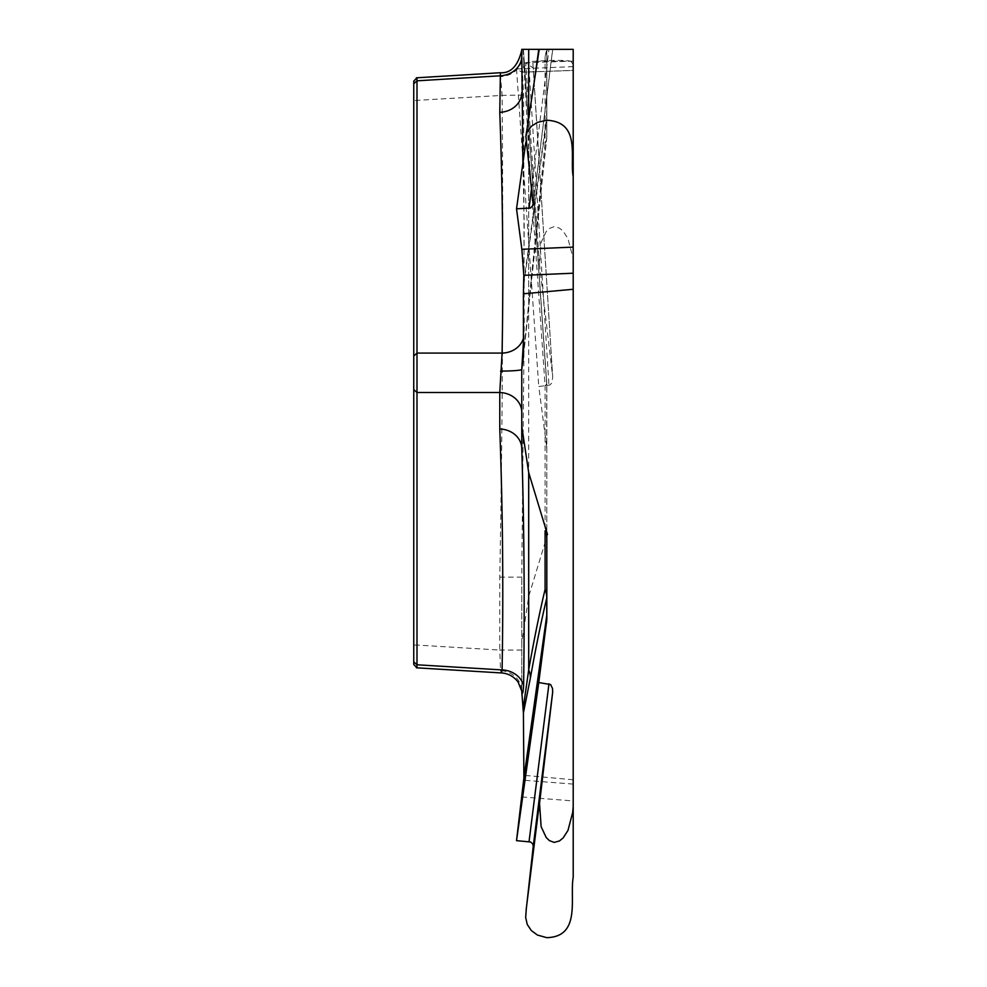 <?xml version="1.0" encoding="UTF-8"?>
<svg xmlns="http://www.w3.org/2000/svg" width="987" height="987" viewBox="0 0 987 987"><rect width="100%" height="100%" fill="white"/><g stroke="black" fill="none" stroke-linecap="round" stroke-linejoin="round"><path stroke-width="0.74" stroke-dasharray="4.93 3.7" d="M573.2 66.622L516.522 68.93L521.864 72.162L573.2 70.373L573.2 64.439L573.2 262.764L572.694 256.657L567.969 238.595L563.158 231.155L559.419 228.083L554.176 226.665L549.377 228.453L546.218 231.526L541.123 242.395L539.433 264.134L552.658 376.701L532.77 61.367L570.696 61.12L573.2 64.439C569.561 62.946 581.281 59.59 546.724 60.528L531.388 61.515L525.652 62.81L533.264 68.041L552.72 377.441L551.61 383.227L549.784 385.053L538.766 386.522L546.638 446.58L546.761 383.301L523.406 49.35L521.765 49.35L521.765 92.581M521.765 650.063L499.78 650.063L500.569 670.629A22.775 20.517 180 0 1 521.765 691.097L521.765 577.111L521.765 642.759L528.699 596.469L547.514 534.535L545.083 530.784L546.638 534.535L546.823 530.562L546.823 384.893L546.823 530.562M547.514 534.535L546.638 534.535M547.514 49.35L545.083 56.851L546.638 49.35L547.514 49.35L538.766 49.35L546.823 49.35L546.638 117.626A22.775 19.641 7.9 0 1 546.761 119.674L546.761 137.02L523.406 356.073M533.251 204.223L552.658 49.35L539.21 49.35M522.074 72.236L573.2 70.447L573.2 49.35L523.406 49.35L546.761 383.301A22.775 22.775 0 0 1 546.823 384.893A22.775 1.678 180 0 1 545.083 385.535A22.775 5.367 -4 0 0 546.761 383.301A22.775 22.775 0 0 1 546.823 384.893A22.775 22.775 0 0 0 546.761 383.301M573.2 61.108L523.801 62.835L523.9 56.419M573.2 877.307L573.2 262.764M413.75 83.735L413.75 661.87M522.888 163.176L524.22 223.889L523.406 341.934M523.406 355.345L545.083 143.436A22.775 16.446 -174.4 0 0 546.712 138.464L523.332 357.763M499.78 577.111L521.765 577.111L524.22 323.415L523.616 95.073L521.765 57.875A22.775 18.827 180 0 1 500.569 76.665L502.099 95.394C503.469 255.966 502.691 416.539 499.78 577.111L499.78 650.063L416.995 645.066L416.995 80.823M523.061 49.35L528.699 150.308L545.083 385.535L545.083 530.784M552.658 376.701L552.72 377.441M573.2 779.779L523.406 775.264M521.765 642.759L521.765 696.032M546.823 449.344L546.638 446.58M523.616 95.073L502.099 95.394L413.75 100.538M523.801 62.835C523.579 68.93 523.011 72.063 522.111 72.236L521.864 72.162M516.522 68.93L538.766 386.522M500.397 72.767L500.569 76.665M528.699 596.469L528.699 150.308A22.775 2.813 -4 0 0 530.389 149.111M521.765 412.233L521.765 448.703M546.823 49.35L546.823 136.231L546.823 49.35M525.8 142.362L534.177 82.303M528.699 117.897L528.699 298.247A22.775 18.124 -173.4 0 0 530.29 293.114A22.775 18.124 -173.4 0 0 530.389 291.301M546.823 136.231A22.775 22.775 0 0 1 546.712 138.427A22.775 16.446 -174.4 0 0 546.761 137.02A22.775 11.388 0 0 0 546.823 136.231A22.775 18.839 0 0 1 545.083 143.436L545.083 56.851M546.823 538.495L546.823 619.713M500.569 670.629L501.347 672.937M416.995 664.782L416.995 645.066L413.75 645.066M526.318 908.41L526.774 904.795M546.823 384.893A22.775 12.658 180 0 0 546.638 383.301L523.949 58.801M529.044 68.485L548.969 385.288M523.9 284.108L546.761 119.674A22.775 11.388 0 0 0 546.823 118.884A22.775 10.067 0 0 0 546.638 117.626L523.949 280.851M531.462 189.072L548.969 49.35M521.864 796.928L573.2 800.938M573.2 784.085L523.801 780.236M539.42 264.134L525.652 62.81M552.72 49.584L533.239 205M540.531 794.153L539.926 798.964M541.974 782.802L526.49 907.09"/><path stroke-width="1.48" d="M522.888 163.176L521.765 49.35L528.699 49.35L528.699 117.897M526.318 908.41L525.676 917.491L527.255 924.474L531.388 930.618L537.446 935.059L546.724 937.65C581.281 936.86 569.561 898.022 573.2 877.307L573.2 49.35L528.699 49.35M413.75 81.131L416.909 77.776L416.995 80.823L416.995 664.782L416.909 667.817L413.75 664.473M413.75 663.918L413.75 81.588M523.406 341.934L521.765 369.422L521.765 412.233A22.775 19.728 0 0 0 499.78 392.518L502.099 353.087C503.493 272.757 502.728 192.502 499.78 112.296L500.397 72.767M573.2 289.277L523.406 293.793L523.406 356.073L521.765 369.422A22.775 1.69 0 0 1 500.569 371.112M523.061 359.712L523.406 355.345M521.765 92.581A22.775 19.728 -0 0 1 499.78 112.296M523.406 338.294A22.775 19.715 1.7 0 1 502.099 353.087L416.995 353.087L413.75 355.999M523.406 712.984L523.9 777.892L546.761 615.432L546.761 598.085C541.357 620.465 535.904 647.102 530.389 678.007L523.406 712.984L521.765 691.393M521.765 56.111A22.775 19.728 0 0 1 499.78 75.826L416.995 80.823L413.75 83.735M501.31 672.912C508.12 673.368 513.721 676.403 518.101 682.017L521.765 691.097C522.394 695.255 523.024 693.503 523.616 685.842C524.739 603.563 524.122 524.516 521.765 448.703L521.765 373.024M521.765 426.298L528.699 472.588L528.699 669.852C534.214 638.762 539.679 611.965 545.083 589.436A22.775 21.813 -166.4 0 1 546.761 598.085A22.775 11.388 180 0 0 546.823 597.283A22.775 20.517 0 0 0 545.083 589.436L545.083 530.784L546.638 534.535L546.823 538.495L546.823 619.713L538.766 682.535L550.635 684.583L552.547 688.544L552.658 692.356L533.251 846.18L532.733 843.848L530.537 841.985L516.522 840.653L523.9 777.892M546.638 534.535L547.514 534.535L528.699 472.588M573.2 806.293L572.694 812.4L567.969 830.462L563.158 837.901L559.419 840.973L554.176 842.392L549.377 840.603L546.218 837.531L541.123 826.662L539.544 803.319L552.658 692.356M573.2 273.214L523.801 275.336L523.406 293.793M523.061 709.345L528.699 669.852A22.775 20.937 -169.9 0 1 530.389 678.007M547.514 534.535L545.083 530.784M521.765 448.703A22.775 19.728 -0 0 0 499.78 428.987L499.78 392.518L416.995 392.518L413.75 389.606M523.616 685.842A22.775 19.728 1.7 0 0 502.099 669.926C503.493 589.683 502.728 509.366 499.78 428.987M523.801 275.336L521.864 249.304L573.2 247.095M573.2 176.661C569.561 157.439 581.281 121.956 546.724 120.229L537.446 122.363L531.388 126.274L527.255 131.814L525.874 136.329L533.239 205.037L530.537 208.01L516.522 208.825L521.864 249.304M516.522 208.825L525.8 142.362M534.177 82.303L538.766 49.35M516.522 840.653L538.766 682.535M501.347 672.937L502.099 669.926L416.995 664.782L413.75 661.87M526.774 904.795L533.251 846.18M573.2 64.439L573.2 66.622M529.044 208.282L531.462 189.072M546.638 622.476L546.638 617.48A22.775 19.715 8 0 0 546.761 615.432A22.775 11.388 180 0 0 546.823 614.63A22.775 22.726 180 0 1 546.638 617.48L523.949 778.768M529.044 841.64L548.969 683.769M499.928 72.754L416.415 77.813M500.36 72.767C510.908 73.359 518.052 65.784 521.765 50.066M539.21 49.35L525.874 136.28M501.112 672.924L416.415 667.804M539.926 798.964L526.157 909.693"/></g></svg>
